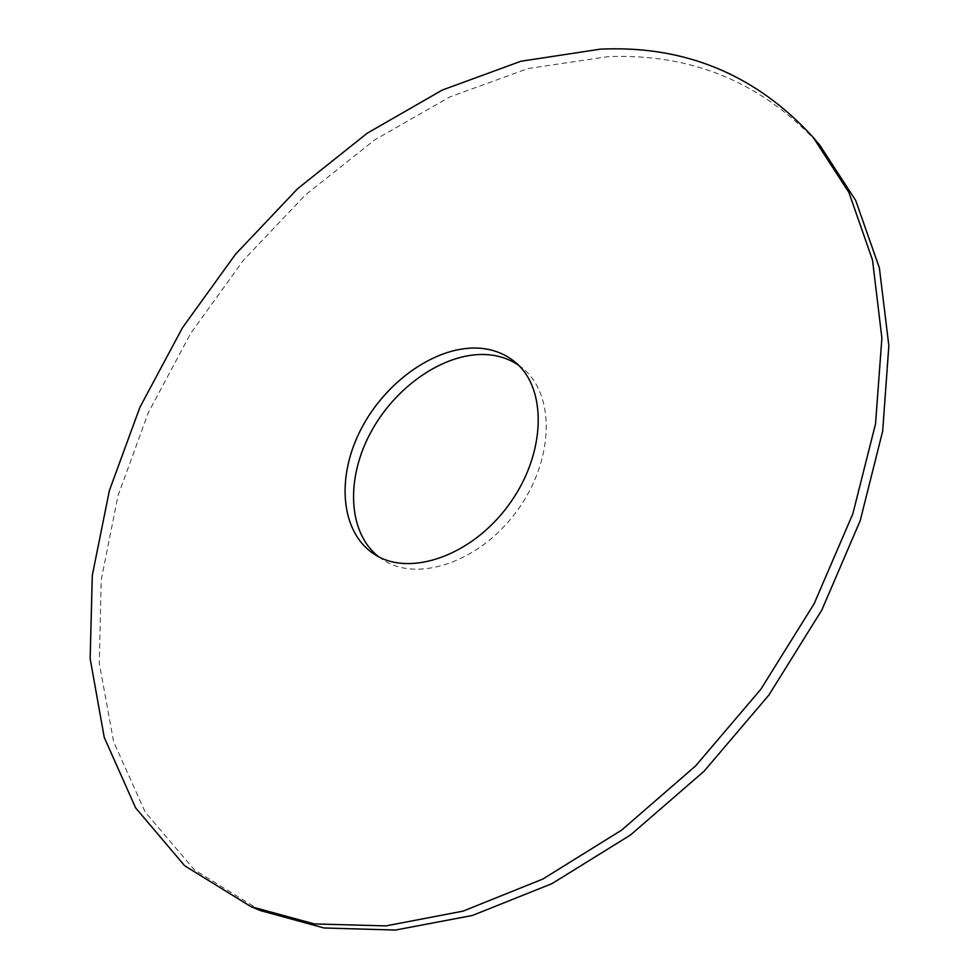 <?xml version="1.0" encoding="UTF-8"?>
<svg xmlns="http://www.w3.org/2000/svg" width="979" height="979" viewBox="0 0 979 979"><rect width="100%" height="100%" fill="white"/><g stroke="black" fill="none" stroke-linecap="round" stroke-linejoin="round"><path stroke-width="0.73" stroke-dasharray="4.89 3.67" d="M260.61 910.629L194.332 869.817L145.173 812.044L113.637 741.813L99.307 663.297L101.192 580.217L117.994 495.766L148.294 412.722L190.611 333.46L243.49 260.181L305.399 194.968L374.749 139.862L449.691 96.994L528.085 68.542L607.31 56.733C691.749 53.037 762.617 82.579 819.912 145.333M518.503 365.204L522.602 368.275C555.546 394.39 554.322 460.289 516.973 510.965C480.04 561.934 417.629 583.117 382.74 559.658L378.567 556.684M374.137 554.09L382.74 559.658M514.697 361.777L522.602 368.275"/><path stroke-width="1.47" d="M813.133 137.305L819.912 145.333L855.719 200.499L879.375 267.903L888.846 345.673L882.679 431.103L860.211 520.644L821.797 610.101L768.894 695.078L704.011 771.281L630.427 835.05L551.948 883.645L472.429 915.463L395.443 930.05L324.049 927.982L260.61 910.629L250.893 906.603L184.652 865.742L135.604 807.834L104.251 737.42L90.154 658.683L92.295 575.358L109.354 490.65L139.899 407.313L182.461 327.769L235.56 254.185L297.689 188.641L367.223 133.205L442.349 90.019L520.901 61.249L600.274 49.158C684.847 45.169 755.8 74.551 813.133 137.305L848.928 192.533L872.522 260.084L881.883 338.11L875.532 423.883L852.831 513.828L814.124 603.762L760.879 689.216L695.628 765.896L621.689 830.082L542.892 879.032L463.091 911.119L385.91 925.901L314.381 923.931L250.893 906.603M378.567 556.684C347.496 532.368 345.636 477.556 371.555 430.944C397.266 384.221 447.464 350.874 488.925 354.777C499.963 355.854 509.826 359.317 518.503 365.204M480.995 348.316C493.918 349.552 505.152 354.031 514.697 361.777C547.64 387.88 546.27 453.987 508.725 504.931C471.584 556.17 409.014 577.549 374.137 554.09C340.178 532.062 335.993 476.381 361.606 428.092C386.974 379.681 438.531 344.412 480.995 348.316"/></g></svg>
